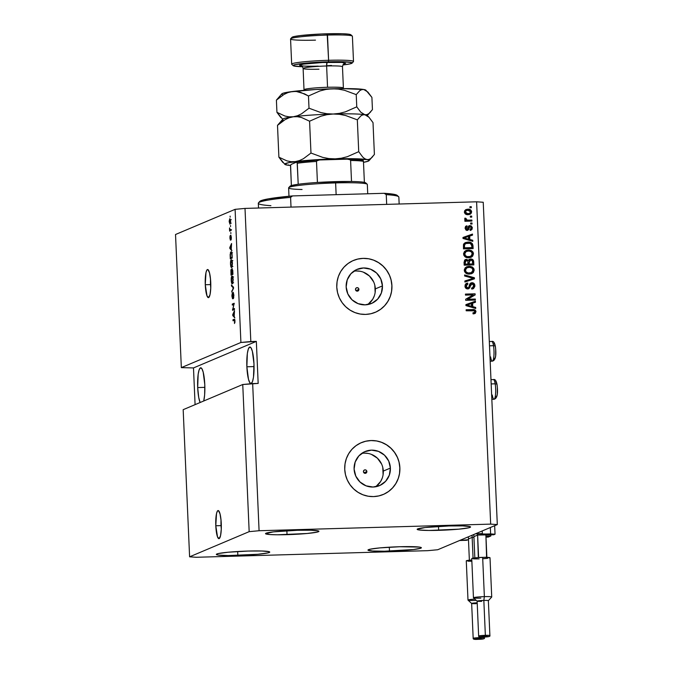 <?xml version="1.0" encoding="UTF-8"?>
<svg xmlns="http://www.w3.org/2000/svg" width="673" height="673" viewBox="0 0 673 673"><rect width="100%" height="100%" fill="white"/><g stroke="black" fill="none" stroke-linecap="round" stroke-linejoin="round"><path stroke-width="1.01" d="M466.482 540.31L459.592 540.503L475.441 533.815L495.042 534.219L493.755 534.766L478.175 535.043L493.755 534.766L495.042 534.219L494.663 525.689L495.042 534.219L490.617 533.916L490.339 527.523L490.617 533.916L481.069 534.152L482.331 533.613L482.221 530.947L482.331 533.613L475.441 533.815L459.592 540.503L468.4 539.721L466.482 540.31M472.051 537.416L468.551 538.896L472.051 537.416M473.935 537.323L472.707 537.357L473.935 537.323M488.287 537.071L485.99 537.138L488.287 537.071L490.861 535.986L490.81 534.85L490.861 535.986L488.287 537.071M485.948 536.129L490.861 535.986L485.948 536.129M477.51 535.111L474.019 536.583L477.51 535.111M358.919 289.365A1.758 1.716 -112.9 0 1 357.876 291.03A1.758 1.716 -112.9 0 1 355.47 289.466L355.924 288.212L357.119 287.665L358.356 288.137L358.919 289.365L358.465 290.618L357.27 291.165L356.025 290.686L355.47 289.466A1.758 1.716 -112.9 0 1 356.513 287.792A1.758 1.716 -112.9 0 1 358.919 289.365L355.958 290.618L358.919 289.365M366.869 471.546A1.758 1.716 -112.9 0 1 365.834 473.212A1.758 1.716 -112.9 0 1 363.428 471.638L363.874 470.385L365.069 469.838L366.314 470.318L366.869 471.546L366.423 472.791L365.22 473.346L363.984 472.867L363.428 471.638A1.758 1.716 -112.9 0 1 364.463 469.973A1.758 1.716 -112.9 0 1 366.869 471.546L363.908 472.791L366.869 471.546M375.736 486.756A18.508 18.095 67.1 0 0 383.29 471.075L390.39 468.072A18.508 18.095 -112.9 0 1 379.454 485.645A18.508 18.095 -112.9 0 1 354.107 469.106L355.184 462.015L358.852 455.915L364.564 451.751L371.446 450.144L378.453 451.356L384.51 455.184L388.708 461.055L390.39 468.072L389.322 475.172L385.646 481.262L379.942 485.426L373.061 487.033L366.053 485.83L359.996 481.994L355.798 476.122L354.107 469.106A18.508 18.095 -112.9 0 1 365.052 451.541A18.508 18.095 -112.9 0 1 390.39 468.072L383.29 471.075A18.508 18.095 67.1 0 0 361.662 453.425M367.786 304.575A18.508 18.095 67.1 0 0 375.332 288.894L382.441 285.899A18.508 18.095 -112.9 0 1 371.504 303.464A18.508 18.095 -112.9 0 1 346.158 286.934L347.234 279.833L350.902 273.734L356.614 269.57L363.496 267.972L370.495 269.175L376.56 273.002L380.75 278.874L382.441 285.899L381.364 292.991L377.696 299.09L371.984 303.254L365.103 304.852L358.103 303.649L352.038 299.822L347.848 293.95L346.158 286.934A18.508 18.095 -112.9 0 1 357.094 269.36A18.508 18.095 -112.9 0 1 382.441 285.899L375.332 288.894A18.508 18.095 67.1 0 0 353.712 271.253M375.307 312.306L375.248 312.331A28.131 27.5 67.1 0 0 375.248 312.331A28.131 27.5 67.1 0 0 391.871 285.63L391.922 285.604A28.131 27.5 -112.9 0 1 375.298 312.306A28.131 27.5 -112.9 0 1 336.786 287.178L337.072 281.693L338.41 276.393L340.748 271.471L343.996 267.131L348.017 263.522L352.669 260.796L357.775 259.055L363.126 258.365L368.535 258.743L373.776 260.199L378.655 262.647L382.979 266.012L386.596 270.167L389.356 274.937L391.156 280.153L391.922 285.604L391.636 291.089L390.29 296.389L387.959 301.311L384.712 305.651L380.691 309.26L376.03 311.986L370.932 313.727L365.574 314.417L360.173 314.03L354.932 312.583L350.053 310.127L345.72 306.762L342.111 302.614L339.352 297.845L337.552 292.629L336.786 287.178A28.131 27.5 -112.9 0 1 353.409 260.476A28.131 27.5 -112.9 0 1 391.922 285.604L391.871 285.63A28.131 27.5 67.1 0 0 353.35 260.493A28.131 27.5 67.1 0 0 353.35 260.501L353.409 260.476M383.189 494.512A28.131 27.5 67.1 0 0 383.198 494.504A28.131 27.5 67.1 0 0 399.821 467.802L399.88 467.777A28.131 27.5 -112.9 0 1 383.257 494.487A28.131 27.5 -112.9 0 1 344.736 469.35L345.03 463.874L346.368 458.565L348.707 453.652L351.945 449.303L355.975 445.703L360.627 442.977L365.725 441.236L371.084 440.537L376.485 440.924L381.726 442.371L386.605 444.828L390.937 448.193L394.555 452.34L397.314 457.118L399.106 462.326L399.88 467.777L399.585 473.262L398.248 478.57L395.909 483.483L392.67 487.832L388.641 491.433L383.989 494.159L378.882 495.9L373.532 496.598L368.131 496.211L362.89 494.764L358.011 492.308L353.678 488.943L350.061 484.796L347.302 480.017L345.501 474.81L344.736 469.35A28.131 27.5 -112.9 0 1 361.359 442.649A28.131 27.5 -112.9 0 1 399.88 467.777L399.821 467.802A28.131 27.5 67.1 0 0 361.308 442.674A28.131 27.5 67.1 0 0 361.3 442.674L361.334 442.657M221.038 525.621A14.066 2.776 -91.6 0 0 221.282 529.138L221.038 525.621L215.797 525.773L221.038 525.621A14.066 2.776 -91.6 0 1 221.022 519.943L221.038 525.621M221.266 523.459A14.066 2.776 88.4 0 1 218.927 538.678A14.066 2.776 88.4 0 1 215.797 525.773L216.504 513.608L217.396 511.101L218.464 510.647L220.029 513.894L221.089 520.751L221.291 528.911L220.559 535.624L219.137 538.627L217.522 536.911L215.797 525.773A14.066 2.776 88.4 0 1 218.128 510.555A14.066 2.776 88.4 0 1 221.266 523.459M210.514 284.586A14.066 2.776 -91.6 0 0 210.758 288.103L210.514 284.586L205.273 284.738L210.514 284.586A14.066 2.776 -91.6 0 1 210.498 278.908L210.514 284.586M210.742 282.424A14.066 2.776 88.4 0 1 208.403 297.643A14.066 2.776 88.4 0 1 205.273 284.738L205.98 272.573L206.872 270.066L207.94 269.612L209.505 272.859L210.565 279.716L210.767 287.876L210.035 294.589L208.622 297.592L206.998 295.876L205.273 284.738A14.066 2.776 88.4 0 1 207.604 269.52A14.066 2.776 88.4 0 1 210.742 282.424M197.685 387.564L204.87 387.362L197.685 387.564L198.165 374.247L199.141 369.814L200.436 367.845L201.858 368.661L203.187 372.127L204.785 384.569A18.289 3.601 88.4 0 1 203.726 400.99L204.634 394.942L204.785 384.569A18.289 3.601 88.4 0 0 200.714 367.786A18.289 3.601 88.4 0 0 197.685 387.564A18.289 3.601 88.4 0 0 200.117 402.521L198.72 397.432L197.685 387.564M246.873 366.793L254.058 366.583L246.873 366.793L247.344 353.468L248.329 349.035L249.624 347.075L251.046 347.882L252.375 351.348L253.973 363.79A18.289 3.601 88.4 0 1 250.945 383.568A18.289 3.601 88.4 0 1 246.873 366.793A18.289 3.601 88.4 0 1 249.902 347.016A18.289 3.601 88.4 0 1 253.973 363.79L253.494 377.116L252.518 381.549L251.214 383.509L249.801 382.693L248.472 379.236L246.873 366.793M237.847 555.444A26.727 2.002 -2.5 0 1 216.336 554.417A26.727 2.002 -2.5 0 1 248.236 551.052L228.189 552.222L218.363 553.551L216.336 554.409L218.38 555.09L228.223 555.562L257.885 554.274L267.719 552.945L269.234 552.499L269.738 552.087L269.225 551.717L261.906 551.01L248.236 551.052A26.727 2.002 -2.5 0 1 269.738 552.079A26.727 2.002 -2.5 0 1 237.847 555.444L237.678 551.515L237.847 555.444M287.035 534.665A26.727 2.002 -2.5 0 1 265.524 533.639A26.727 2.002 -2.5 0 1 297.416 530.282L273.331 531.872L265.524 533.63L270.033 534.555L277.411 534.783L307.073 533.496L316.899 532.166L318.422 531.729L318.926 531.308L318.413 530.947L311.094 530.231L297.416 530.282A26.727 2.002 -2.5 0 1 318.926 531.308A26.727 2.002 -2.5 0 1 287.035 534.665L286.866 530.745L287.035 534.665M438.67 530.341A26.727 2.002 -2.5 0 1 417.159 529.315A26.727 2.002 -2.5 0 1 449.059 525.958L424.974 527.548L417.159 529.306L419.203 529.988L429.046 530.459L458.708 529.171L468.543 527.842L470.057 527.396L470.562 526.984L470.048 526.614L462.73 525.907L449.059 525.958A26.727 2.002 -2.5 0 1 470.562 526.984A26.727 2.002 -2.5 0 1 438.67 530.341L438.502 526.412L438.67 530.341M389.482 551.12A26.727 2.002 -2.5 0 1 367.971 550.085A26.727 2.002 -2.5 0 1 399.871 546.728L379.824 547.898L369.999 549.227L367.971 550.085L372.489 551.002L384.476 551.221L413.567 549.521L420.869 548.175L421.374 547.763L420.861 547.393L419.338 547.082L399.871 546.728A26.727 2.002 -2.5 0 1 421.374 547.755A26.727 2.002 -2.5 0 1 389.482 551.12L389.314 547.191L389.482 551.12M242.751 384.51L183.174 409.672L189.601 556.815L249.17 531.653L242.751 384.51L249.17 531.653L259.08 530.728L252.661 383.585L242.751 384.51L183.174 409.672L189.601 556.815L249.17 531.653L259.08 530.728L490.667 524.124L476.602 201.807L245.006 208.411L250.819 341.539L256.337 341.388L258.171 383.425L252.661 383.585L259.08 530.728L490.667 524.124L497.305 524.578L437.736 549.74L427.818 550.665L196.23 557.278L189.601 556.815L196.23 557.278L427.818 550.665L437.736 549.74L497.305 524.578L483.231 202.262L497.305 524.578L490.667 524.124L476.602 201.807L483.231 202.262L476.602 201.807L245.006 208.411L235.096 209.345L175.527 234.498L181.34 367.635L240.909 342.473L235.096 209.345L240.909 342.473L250.819 341.539L245.006 208.411L235.096 209.345L175.527 234.498L181.34 367.635L240.909 342.473L256.337 341.388L193.488 367.929L181.34 367.635L193.488 367.929L195.086 404.641L193.488 367.929L256.337 341.388L258.171 383.425L242.751 384.51M232.9 309.143L234.423 308.495L234.465 309.513L232.547 310.32L233.851 304.457L232.32 305.096L232.278 304.078L234.187 303.271L232.9 309.143L234.187 303.271L232.278 304.078L232.32 305.096L233.851 304.457L232.547 310.32L234.465 309.513L234.423 308.495L232.9 309.143L234.271 309.1L232.9 309.143M233.169 292.284L233.876 295.472L233.354 298.694L233.363 293.386L232.656 298.686L231.891 295.556L232.345 292.89L232.614 297.643L233.169 292.284L232.892 297.744L232.126 296.019L232.345 292.89L231.907 296.145L232.555 298.77L233.253 293.293L233.354 298.694L233.859 295.144L233.228 292.275M231.445 284.931L233.489 287.211L233.539 288.263L231.748 292.006L233.295 287.884L231.487 285.991L231.445 284.931L231.487 285.991L233.295 287.884L231.748 292.006L233.539 288.263L233.489 287.211L231.445 284.931M233.178 279.505L232.723 283.417L232.034 283.762L231.596 282.98L231.613 276.527L232.58 276.334L233.178 279.505L232.757 276.738L232.034 276.031C231.47 276.191 231.201 277.621 231.218 280.321C231.436 282.997 231.832 284.149 232.395 283.796L233.178 279.505M232.463 263.193L232.017 267.105L231.319 267.459L230.881 266.676L230.906 260.215L231.874 260.03L232.463 263.193L232.05 260.434L231.319 259.719C230.755 259.887 230.486 261.317 230.503 264.018C230.721 266.685 231.117 267.846 231.68 267.484L232.463 263.193M231.243 249.111L231.899 250.785L229.846 248.463L229.804 247.462L231.579 243.525L231.243 249.111L231.579 243.525L229.804 247.462L229.846 248.463L231.899 250.785L231.243 249.111M230.107 216.117L230.149 217.143L230.107 216.117M229.779 218.725L230.646 221.476L229.964 224.218L229.173 221.123L229.779 218.725L229.19 221.762L230.031 224.202L230.629 221.156L229.905 218.7M230.519 225.548L230.561 226.565L230.519 225.548M230.25 229.813L230.974 229.51L231.016 230.528L229.628 231.117L229.535 227.911L230.25 229.813L229.501 228.904L229.628 231.117L231.016 230.528L230.974 229.51L229.956 229.754M230.822 232.555L230.873 233.573L230.822 232.555M230.789 235.163L231.319 238.957L230.999 240.009L230.831 236.198L230.351 240.143L229.93 236.383L230.359 239.092L230.789 235.163L230.662 239.117L230.2 235.542L229.897 238.04L230.393 240.135L230.881 236.173L230.999 240.009L231.344 237.384L230.839 235.155M230.957 251.828L231.891 253.098L232.219 258.045L230.301 258.853L230.452 252.51L230.957 251.828L230.149 254.512L230.301 258.853L232.219 258.045L232.092 255.151C231.899 252.526 231.52 251.416 230.957 251.828L231.117 251.795M232.109 268.603L232.925 274.357L231.016 275.164L230.915 270.151L231.31 269.217L231.697 270.151L232.109 268.603L231.697 270.151L231.243 269.225L231.016 275.164L232.925 274.357L232.177 268.586M234.179 316.251L234.827 317.925L232.782 315.595L232.74 314.602L234.515 310.665L234.179 316.251L234.515 310.665L232.74 314.602L232.782 315.595L234.827 317.925L234.179 316.251M234.995 321.147L234.49 323.511L234.65 320.365L233.009 320.769L232.959 319.751L234.709 319.389L234.995 321.147L234.263 319.204L232.959 319.751L233.009 320.769L234.583 320.239L234.49 323.511L234.995 321.147M467.642 299.258L475.323 299.039L475.365 300.057L465.716 300.335L465.674 299.249L473.178 294.892L465.489 295.111L465.447 294.093L475.096 293.815L475.146 294.909L467.642 299.258L475.146 294.909L475.096 293.815L465.447 294.093L465.489 295.111L473.178 294.892L465.674 299.249L465.716 300.335L475.365 300.057L475.323 299.039L475.088 300.065L475.323 299.039L467.642 299.258M470.822 282.946L473.069 282.879L474.406 283.989L474.852 286.345L473.582 288.515L471.748 289.062L471.58 288.052L473.026 287.489L473.716 286.092L473.481 284.57L472.353 283.728L470.923 284.233L469.804 287.665L468.728 288.709L466.675 288.759L465.178 287.236L465.102 284.982L465.994 283.644L467.727 283.055L467.895 284.073L466.532 284.654L466.111 286.261L466.759 287.615L467.979 287.884L468.913 287.203L470.032 283.619L471.924 282.685L469.687 284.258L468.686 287.556L467.718 287.909L466.103 286.084L467.895 284.073L467.727 283.055L466.582 283.308L464.976 286.151C465.119 287.901 466.036 288.826 467.743 288.927L468.669 288.734L471.992 283.703L473.733 285.638L472.505 287.825L471.58 288.052L471.748 289.062L473.094 288.776L474.869 285.689L472.951 288.835M464.614 274.946L474.398 277.756L474.44 278.807L464.917 282.021L464.875 280.969L473.296 278.37L464.656 276.006L464.614 274.946L464.656 276.006L473.296 278.37L464.875 280.969L464.917 282.021L474.44 278.807L474.398 277.756L474.162 278.9L474.398 277.756L464.614 274.946M471.394 273.76L473.127 272.531L473.91 270.167L472.799 272.994L474.187 270.058L472.581 267.206L469.073 266.306L466.599 266.828L468.803 266.424L472.311 267.324L474.187 270.058L473.405 272.414L471.251 273.802L468.635 274.062L466.078 273.322L464.58 271.656L464.294 269.89L465.211 267.787L466.986 266.668L469.99 266.331L472.194 266.962L473.733 268.434L474.187 270.058L472.581 267.206L469.073 266.306L466.726 266.769L464.286 270.327C464.917 273.028 466.667 274.281 469.527 274.079L472.799 272.994L471.563 273.684M470.679 257.456L472.421 256.22L473.195 253.864L472.084 256.682L473.472 253.746L471.874 250.903L468.358 250.003L465.884 250.516L468.088 250.12L471.596 251.021L473.472 253.746L472.69 256.11L470.545 257.49L467.928 257.759L465.363 257.01L463.874 255.345L463.579 253.578L464.496 251.483L466.28 250.356L469.274 250.028L471.479 250.659L473.026 252.123L473.472 253.746L471.874 250.903L468.358 250.003L466.01 250.465L463.571 254.024C464.202 256.724 465.952 257.969 468.82 257.767L472.084 256.682L470.856 257.38M470.326 216.142L471.706 216.109L471.748 217.127L470.368 217.16L470.326 216.142L470.368 217.16L471.748 217.127L471.706 216.109L471.47 217.135L471.706 216.109L470.326 216.142M465.884 209.606L468.139 209.202L470.334 209.69L471.537 211.187L471.378 213.08L468.761 214.628L465.144 213.778L464.404 212.365L464.622 210.809L465.708 209.698L467.819 209.202L466.019 209.547L464.37 212.045C464.824 213.972 466.078 214.847 468.13 214.679L469.998 214.325L471.638 211.835L469.855 214.376M474.802 313.593L476.004 311.7L474.591 310.001L466.137 309.866L472.404 309.689C474.221 309.445 475.331 310.152 475.727 311.818L475.39 313.248L473.085 313.904L472.917 312.886L474.785 312.163L474.398 310.833L466.179 310.783L466.128 309.765L473.792 309.614L475.34 310.194L476.004 311.7C475.601 310.034 474.499 309.328 472.682 309.58L466.128 309.765L466.179 310.783L474.095 310.69L474.869 311.683L474.263 312.634L472.917 312.886L473.085 313.904L474.675 313.643M469.838 239.495L472.757 240.269L472.808 241.329L463.016 238.469L462.974 237.476L472.488 234.069L472.53 235.129L469.687 236.072L469.838 239.495L469.687 236.072L472.53 235.129L472.488 234.069L462.974 237.476L463.016 238.469L472.808 241.329L472.757 240.269L472.522 241.245L472.757 240.269L469.838 239.495M468.988 225.825L471.108 225.817L472.295 227.474L471.958 229.476L470.191 230.435L470.023 229.417L471.336 228.181L470.663 226.692L469.569 226.86L468.652 229.535L467.617 230.334L465.968 230.057L465.077 228.189L465.514 226.557L466.978 225.808L467.155 226.826L466.322 227.23L466.095 228.34L466.582 229.274L467.323 229.283L468.475 226.263L469.973 225.598L469.123 225.766L466.995 229.375L466.078 228.122L467.155 226.826L466.978 225.808L465.943 226.136M470.62 223.024L472 222.982L472.051 224.008L470.671 224.042L470.62 223.024L470.671 224.042L472.051 224.008L472 222.982L471.773 224.008L472 222.982L470.62 223.024M468.24 220.155L471.874 220.054L471.916 221.072L464.9 221.274L464.858 220.256L465.977 220.222L464.824 219.491L464.875 218.304L466.036 218.439L466.431 219.878L468.24 220.155L466.793 220.021L466.036 218.439L465.009 218.086L464.681 219.053L465.977 220.222L464.858 220.256L464.9 221.274L471.916 221.072L471.874 220.054L471.638 221.081L471.874 220.054L468.24 220.155M469.914 206.72L471.293 206.678L471.336 207.696L469.956 207.738L469.914 206.72L469.956 207.738L471.336 207.696L471.293 206.678L471.058 207.705L471.293 206.678L469.914 206.72M467.954 242.103L470.536 242.431L472.396 243.668L473.119 248.589L463.47 248.867L463.739 243.912L465.295 242.633L467.954 242.103L465.388 242.6L463.461 244.535L463.47 248.867L473.119 248.589L472.993 245.695C472.48 243.046 470.806 241.851 467.954 242.103L467.954 242.103M470.738 258.996L473.287 260.165L473.834 264.901L464.185 265.17L464.563 260.19L466.658 259.383L468.433 260.409L469.35 259.332L470.738 258.996L468.433 260.409L466.355 259.374L465.438 259.568L464.05 262.134L464.185 265.17L473.834 264.901L473.699 261.881C473.599 259.98 472.614 259.021 470.738 258.996L470.738 258.996M472.766 306.636L475.685 307.41L475.735 308.47L465.952 305.609L465.909 304.617L475.416 301.21L475.466 302.27L472.623 303.203L472.766 306.636L472.623 303.203L475.466 302.27L475.416 301.21L465.909 304.617L465.952 305.609L475.735 308.47L475.685 307.41L475.449 308.385L475.685 307.41L472.766 306.636M474.869 313.542L475.727 311.818L475.39 313.248M475.643 311.254L475.424 310.741M474.591 310.001L473.985 309.807M462.974 237.493L472.488 234.069L472.261 235.222L472.21 234.187L462.974 237.493M469.418 236.181L469.561 239.613L472.488 240.387L469.561 239.613L469.418 236.181M465.573 238.469L468.425 239.31L465.573 238.469M468.694 239.193L463.731 238.065L468.576 236.433L468.425 239.31L468.576 236.433L464 237.948L468.694 239.193M466.086 226.078L466.978 225.808L465.077 228.189L467.18 230.393L469.291 226.978L468.946 227.945L470.191 226.608L471.336 227.895L470.023 229.417L470.191 230.435L471.024 230.2L472.345 227.937L470.881 230.25M470.032 229.476L470.545 229.274L470.023 229.417M469.569 226.86L470.191 226.608M468.114 230.006L468.946 227.945L466.902 230.511M466.978 225.808L466.869 226.885L466.709 225.926L465.893 226.153M466.456 227.053L467.155 226.826M466.877 226.936L465.809 228.24L466.717 229.493L467.289 229.156L466.305 229.392L465.825 228.458M467.558 229.039L466.995 229.375M472.345 227.937L469.704 225.707L472.345 227.937M470.797 230.292L471.899 229.19L471.899 227.129L470.62 225.842L468.871 225.867M471.697 226.708L471.033 226.044M465.809 228.24L466.431 227.062M468.711 228.82L468.946 227.945M469.291 226.978L469.746 226.742M470.747 229.072L470.023 229.476M470.629 223.133L471.731 223.1L470.629 223.133M464.858 220.365L465.977 220.222L464.858 220.365M464.9 218.254L466.036 218.439L465.666 219.247L466.524 220.13L471.605 220.172L466.339 220.079L465.758 218.548L464.9 218.254M469.914 206.821L471.016 206.796L469.914 206.821M471.638 211.835C471.176 209.883 469.897 209.009 467.819 209.202L467.542 209.32C469.628 209.126 470.907 210.001 471.369 211.953L471.638 211.835M469.998 214.325L471.319 212.592L470.578 210.195L468.189 209.32L465.708 209.673M470.276 214.14L470.747 213.72M466.482 210.481L465.38 211.818L466.002 213.156L467.861 213.661L469.779 213.282L470.595 212.281L470.452 211.204L468.366 210.22L466.238 210.599L465.102 212.155L466.482 210.481L467.928 210.22L470.637 211.835L469.544 213.391L467.802 213.77L465.38 212.037L467.802 213.77L465.724 213.274L465.144 211.709L466.364 210.54M469.502 213.391L468.021 213.762M467.802 213.77L469.544 213.391M470.326 216.252L471.428 216.218L470.326 216.252M465.253 242.659L467.685 242.221C470.528 241.969 472.21 243.163 472.724 245.813L472.135 243.803L470.259 242.549L467.685 242.221L465.026 242.751M465.918 243.491L464.336 244.812L464.277 247.933L464.614 244.703L465.918 243.491L467.987 243.13L470.36 243.449L471.874 245.855L471.95 247.605L464.277 247.933L471.672 247.723L464.277 247.933L464.286 244.98L465.556 243.651M465.943 251.626L464.429 254.1L466.212 251.509L468.374 251.021C470.528 250.852 471.849 251.769 472.345 253.788L470.595 256.396L468.787 256.75C466.566 256.968 465.203 256.051 464.698 253.982L464.429 254.1C464.934 256.161 466.296 257.086 468.517 256.867L466.381 256.606L464.824 255.429L464.505 253.334L465.607 251.811M470.402 256.48L468.837 256.85M468.517 256.867L470.595 256.396M465.304 259.627L466.355 259.374L468.156 260.527L466.683 259.534L465.102 259.711M469.46 259.282L470.461 259.105C472.345 259.139 473.329 260.098 473.43 261.99L472.16 259.484L469.081 259.45M472.639 259.828L472.16 259.484M469.005 264.127L469.451 260.476L470.789 260.014L472.404 260.905L472.656 263.909L469.005 264.127L472.387 264.026L469.005 264.127L469.199 262.125L469.005 264.127M466.288 260.501L464.917 262.571L464.993 264.237L465.194 262.453L466.566 260.384L467.937 261.242L467.878 264.153L464.993 264.237L467.878 264.153L464.993 264.237L464.959 261.477L465.59 260.653M465.657 260.628L466.566 260.384L465.346 261.015L465.27 264.119L468.147 264.043L467.937 261.242L466.566 260.384M470.52 260.123L469.199 262.125L470.789 260.014L469.291 260.981L469.274 264.009L472.656 263.909L472.353 260.796L470.789 260.014M466.65 267.93L465.136 270.403L466.927 267.82L469.089 267.332C471.243 267.156 472.564 268.081 473.052 270.092L471.302 272.708L469.502 273.061C467.281 273.28 465.918 272.355 465.413 270.294L465.136 270.403C465.649 272.472 467.012 273.398 469.224 273.171L467.087 272.918L465.539 271.732L465.22 269.637L466.322 268.123M466.927 267.82L465.489 269.52L466.019 271.9L468.13 272.986L471.394 272.666L473.001 270.748L472.227 268.283L469.762 267.341L467.171 267.719M471.117 272.784L469.552 273.154M469.224 273.171L471.302 272.708M464.875 281.003L473.296 278.37L464.875 281.003M464.622 275.139L474.12 277.873L464.622 275.139M471.596 288.12L472.505 287.825M471.176 283.93L471.992 283.703M471.723 283.821L468.534 288.784M466.448 283.367L467.727 283.055L467.609 284.115L467.449 283.173L466.877 283.249M466.835 284.376L467.895 284.073M467.617 284.191L465.825 286.202L467.449 288.019L468.416 287.674L466.784 287.901L465.859 286.547L466.061 285.032L466.885 284.359M468.686 287.556L467.718 287.909M474.869 285.689C474.734 283.813 473.75 282.811 471.924 282.685L471.647 282.795C473.472 282.929 474.457 283.93 474.591 285.806L474.869 285.689M472.732 288.927L474.448 287.102L474.381 284.645L472.791 282.988L470.932 282.904M473.312 283.266L472.227 282.837M468.206 287.834L467.71 287.994M468.458 288.826L471.31 283.88M472.581 287.75L471.529 288.128M465.447 294.202L475.096 293.815L475.146 294.909L467.365 299.376L475.054 299.157L467.365 299.376L474.869 295.026L474.818 293.933L465.447 294.202M465.909 304.633L475.416 301.21L475.188 302.354L475.146 301.319L465.909 304.633M472.345 303.321L472.496 306.745L475.416 307.519L472.496 306.745L472.345 303.321M468.509 305.601L471.352 306.451L468.509 305.601M471.63 306.333L466.658 305.197L471.504 303.573L471.352 306.451L471.504 303.573L466.927 305.088L471.63 306.333M464.479 246.091L464.555 247.815L471.95 247.605L471.537 244.366L469.779 243.281L465.825 243.533L464.715 244.476L464.479 246.091M466.212 251.509L464.782 253.216L465.304 255.589L467.415 256.674L470.679 256.363L472.295 254.444L471.512 251.971L469.047 251.029L466.473 251.399M229.981 223.175L229.392 221.703L229.838 219.743L230.629 221.207L229.981 223.175L230.536 223.167L229.981 223.175L230.435 221.324L229.922 219.718L231.302 219.676M230.982 230.545L230.957 230.057L229.577 230.099L230.99 230.04L230.982 230.545M230.99 229.973L229.804 230.006L230.99 229.973M229.535 227.911L229.754 228.896L229.535 227.911M230.629 248.438L229.846 248.463L230.629 248.438M230.25 247.454L229.804 247.462L230.25 247.454M231.007 248.867L230.023 247.874L231.117 246.108L231.234 248.859L230.889 246.116L230.023 247.874L231.007 248.867M231.655 258.281L231.63 257.709L231.655 258.281M230.999 252.846L230.418 254.175L230.486 257.742L231.949 257.12L230.486 257.742L231.857 257.7L230.486 257.742L230.385 254.613L230.999 252.846L231.874 253.031L232.177 257.111L231.63 253.359L230.999 252.846L231.487 253.04M232.227 266.508L231.638 266.466C231.201 266.811 230.898 265.961 230.73 263.917L231.47 260.72L232.471 263.294L231.638 266.466L232.244 266.449M232.21 260.367L232.076 260.855M232.37 274.592L232.345 274.012L232.37 274.592M231.319 270.235L231.192 274.046L232.572 274.012L231.192 274.046L231.319 270.235L231.882 271L231.764 273.81L232.9 273.776L231.764 273.81L231.621 271.009M231.924 270.218L231.394 270.226M232.151 269.621L231.992 273.709L232.9 273.684L231.992 273.709L232.151 269.621L232.74 270.42L232.892 273.423L232.235 269.621M232.917 276.679L232.782 277.158M232.353 282.769L232.353 282.769C231.916 283.114 231.613 282.265 231.436 280.22L232.185 277.024L233.186 279.598L232.353 282.769L232.951 282.753L232.353 282.769L232.959 279.606L232.202 277.024L233.565 276.982M232.261 290.946L231.705 290.955L232.261 290.946M233.472 288.397L233.009 288.406L233.472 288.397M233.506 287.573L232.967 287.581L233.506 287.573M232.37 285.966L231.487 285.991L232.37 285.966M233.775 297.668L233.287 297.685L233.775 297.668M233.91 309.748L233.884 309.201L232.505 309.235L233.91 309.109L233.91 309.748M233.674 304.524L233.657 304.045L232.278 304.078L234.212 303.809L233.674 304.524M233.565 315.578L232.782 315.595L233.565 315.578M233.186 314.594L232.74 314.602L233.186 314.594M233.935 316.007L232.959 315.014L233.817 313.248L234.162 315.999L233.817 313.248L232.959 315.014L233.935 316.007M234.97 322.493L234.423 322.51L234.97 322.493M234.364 320.197L234.339 319.709L232.959 319.751L234.768 319.532L234.364 320.197M229.838 219.743L229.636 222.999L231.268 223.158M231.352 260.745L230.755 262.42L230.957 265.734L231.361 266.466L232.883 266.458M231.638 266.466L232.252 263.463L231.487 260.72L232.85 260.678M232.067 277.049L231.462 278.731L231.672 282.037L232.076 282.769L233.59 282.761M399.535 473.287L399.821 467.802L399.055 462.351M397.255 457.135L394.496 452.365L390.878 448.218L386.554 444.853L381.675 442.397M376.434 440.95L371.025 440.563L365.675 441.252M383.93 494.184L388.59 491.458L392.611 487.849L395.859 483.508L398.189 478.587M391.577 291.106L391.871 285.63L391.097 280.17M389.305 274.963L386.546 270.184L382.929 266.037L378.596 262.672L373.717 260.215M368.476 258.769L363.075 258.382L357.716 259.08M375.98 312.003L380.632 309.277L384.662 305.677L387.9 301.327L390.239 296.414M375.147 292.503L374.827 285.31M373.65 281.878L369.452 276.006L363.395 272.178M359.946 271.227L356.387 270.975M367.946 304.457L372.724 299.233L374.264 295.994M383.097 474.684L382.786 467.483M381.599 464.059L377.41 458.187L371.345 454.351M367.895 453.4L364.345 453.148M375.896 486.638L380.682 481.405L382.214 478.166M497.221 386.336L497.036 385.032A2.255 1.245 170.7 0 0 497.053 384.712A2.255 1.245 170.7 0 0 495.168 383.812A9.843 1.943 88.4 0 1 494.218 399.19A9.843 1.943 88.4 0 1 492.283 395.026M493.444 379.58C495.092 379.008 496.304 380.725 497.053 384.729C498.213 393.688 497.196 398.525 493.999 399.266A9.843 1.943 -91.6 0 0 495.572 393.966A9.843 1.943 -91.6 0 0 495.168 383.812L491.164 383.93L495.168 383.812A9.843 1.943 -91.6 0 0 493.444 379.58L490.979 379.648M495.572 396.422L496.447 396.776M496.716 396.321L497.145 394.639M497.297 393.469L497.347 387.749M496.565 382.971L495.993 381.885L495.404 381.936M493.225 379.648A9.843 1.943 88.4 0 1 495.168 383.812A2.255 1.245 -9.3 0 1 497.053 384.712A2.255 1.245 -9.3 0 1 497.036 385.032M495.555 348.219L495.378 346.915A2.255 1.245 170.7 0 0 495.387 346.595A2.255 1.245 170.7 0 0 493.502 345.695A9.843 1.943 88.4 0 1 492.56 361.073A9.843 1.943 88.4 0 1 490.617 356.909M491.559 341.531A9.843 1.943 88.4 0 1 493.502 345.695A2.255 1.245 -9.3 0 1 495.387 346.595C496.548 355.563 495.53 360.408 492.342 361.149A9.843 1.943 -91.6 0 0 493.906 355.849A9.843 1.943 -91.6 0 0 493.502 345.695L489.498 345.813L493.502 345.695A9.843 1.943 -91.6 0 0 491.778 341.463L489.313 341.531M493.906 358.305L494.781 358.659M495.05 358.204L495.488 356.522M495.631 355.352L495.681 349.632M494.899 344.854L494.327 343.768L493.746 343.819M491.778 341.463C493.435 340.891 494.638 342.607 495.387 346.612A2.255 1.245 -9.3 0 1 495.378 346.915M399.156 204.02L398.853 197.096A70.337 5.275 177.5 0 0 386.252 194.648L386.681 204.373L386.252 194.648A70.337 5.275 -2.5 0 1 398.635 196.709L397.171 195.38A68.924 5.165 177.5 0 0 384.182 193.302L393.89 194.295L396.935 195.204M270.916 205.686A70.337 5.275 -2.5 0 1 258.499 202.825A70.337 5.275 -2.5 0 1 290.593 197.374L291.014 207.099L290.593 197.374A70.337 5.275 177.5 0 0 258.314 203.229L258.525 208.024M259.669 201.807L260.973 200.689L268.266 198.88L292.536 195.919L384.182 193.302L386.252 194.648L384.182 193.302L292.536 195.919A68.924 5.165 177.5 0 0 259.837 201.37L258.499 202.825M290.593 197.374L292.536 195.919L290.593 197.374M367.727 193.774L367.323 184.436A39.387 2.953 177.5 0 0 335.625 182.921L335.289 181.634A37.982 2.852 177.5 0 0 317.42 182.467L351.516 181.491A37.982 2.852 -2.5 0 1 364.379 182.383A37.982 2.852 177.5 0 0 351.516 181.491A37.982 2.852 177.5 0 0 335.289 181.634L335.625 182.921A39.387 2.953 -2.5 0 1 367.197 184.217L365.742 182.888A37.982 2.852 177.5 0 0 364.379 182.383L365.742 183.325M302.068 189.5A39.387 2.953 -2.5 0 1 288.725 187.641A39.387 2.953 -2.5 0 1 335.625 182.921L336.138 194.674L335.625 182.921A39.387 2.953 177.5 0 0 288.624 187.868L288.986 196.247M290.458 186.833L290.08 186.177L291.83 185.437L298.206 184.267A37.982 2.852 177.5 0 0 290.063 186.185L288.725 187.641M290.526 166.105L291.375 185.563L290.593 165.28L291.115 164.422L296.583 162.117L297.289 163.245A37.982 2.852 -2.5 0 1 316.503 161.444L317.42 182.467A37.982 2.852 177.5 0 0 298.206 184.267A37.982 2.852 -2.5 0 1 317.42 182.467L316.503 161.444L316.983 160.654L319.709 159.955L347.276 159.165L350.053 159.711L350.599 160.477L351.516 181.491L350.599 160.477A37.982 2.852 -2.5 0 1 363.454 161.36L362.94 160.208L352.778 159.265M363.454 161.36L364.379 182.383L363.454 161.36A37.982 2.852 177.5 0 0 350.599 160.477L350.053 159.711L347.748 159.165M291.115 164.422L296.583 162.117L297.155 162.513L298.206 184.267L297.289 163.245A37.982 2.852 177.5 0 1 316.503 161.444M301.109 161.512L319.709 159.955L347.276 159.165M319.162 159.981A36.569 2.742 177.5 0 0 296.911 162.067M296.583 162.117L319.431 159.964M352.088 63.111L353.426 61.664A30.95 2.322 177.5 0 0 328.601 60.292L328.39 61.807A29.536 2.212 -2.5 0 1 352.088 63.111A29.536 2.212 -2.5 0 1 342.91 64.961L349.918 63.893L352.164 62.951L351.592 62.539L343.499 61.756L328.39 61.807L328.601 60.292A30.95 2.322 -2.5 0 1 353.502 61.479L352.4 36.258A30.95 2.322 177.5 0 0 327.499 35.063A30.95 2.322 -2.5 0 1 352.307 36.09L350.843 34.752A29.536 2.212 177.5 0 0 327.162 33.785L328.601 60.292L327.499 35.063A30.95 2.322 177.5 0 0 290.568 38.958L291.67 64.179A30.95 2.322 -2.5 0 1 328.601 60.292A30.95 2.322 177.5 0 0 291.762 64.356L293.226 65.685A29.536 2.212 -2.5 0 1 328.39 61.807L311.338 62.673L295.38 64.566L293.134 65.517L293.706 65.92L302.53 66.728A29.536 2.212 -2.5 0 1 293.226 65.685M304.07 89.694A19.694 1.481 -2.5 0 1 327.549 87.28A19.694 1.481 -2.5 0 1 343.398 88.037L342.473 66.736A19.694 1.481 177.5 0 0 326.624 65.979A19.694 1.481 177.5 0 0 303.136 68.394A19.694 1.481 177.5 0 0 318.968 69.21M318.22 66.114A3.373 0.665 88.4 0 0 318.169 66.122C311.372 66.391 297.029 66.274 300.04 64.877C303.666 63.464 320.701 62.454 327.128 62.337A3.373 0.665 -91.6 0 0 326.624 65.979L327.549 87.28L326.624 65.979A19.694 1.481 177.5 0 0 303.119 68.453C302.429 66.425 301.807 65.508 301.252 65.71L301.252 65.71M368.888 159.459L366.844 159.577L364.8 158.752L362.739 157.053L358.726 151.677L357.329 119.844L360.913 115.84L362.848 114.847L364.884 114.73L368.989 117.253L373.01 122.629L374.398 154.462L370.815 158.466L368.888 159.459L366.844 159.577A42.197 3.163 -2.5 0 1 368.981 160.729A42.197 3.163 -2.5 0 1 363.496 162.319L368.291 161.15L368.997 160.292L364.8 158.752L362.739 157.053L358.726 151.677L347.327 156.7L341.337 158.214L335.129 158.862L328.87 158.567L322.762 157.398L310.968 153.04L303.422 158.719L299.409 160.595L295.22 161.621L291.047 161.688L286.9 160.872L278.891 157.188L284.898 164.405A42.197 3.163 -2.5 0 1 295.22 161.621A42.197 3.163 -2.5 0 1 335.129 158.862L328.87 158.567L322.762 157.398L310.968 153.04L309.58 121.207L310.968 153.04L303.422 158.719L299.409 160.595L295.22 161.621L291.047 161.688L286.9 160.872L278.891 157.188L277.503 125.355L278.891 157.188L282.887 162.53M368.981 160.729L374.398 154.462L373.01 122.629L368.989 117.253L364.884 114.73A42.197 3.163 177.5 0 0 333.169 114.023L339.428 114.317L345.543 115.487L357.329 119.844L358.726 151.677L347.327 156.7L341.337 158.214L335.129 158.862A42.197 3.163 -2.5 0 1 366.844 159.577L345.552 158.677L313.357 159.922L289.104 162.572L284.864 163.951L287.018 165.078A42.197 3.163 -2.5 0 1 284.898 164.405M283.055 120.341L281.112 121.333L277.503 125.355L285.049 119.676L289.062 117.8L293.26 116.774L297.432 116.707L301.571 117.523L309.58 121.207L320.971 116.185L326.969 114.671L333.169 114.023A42.197 3.163 177.5 0 0 293.26 116.774L297.432 116.707L301.571 117.523L309.58 121.207L320.971 116.185L326.969 114.671L333.169 114.023L339.428 114.317L345.543 115.487L357.329 119.844L360.913 115.84L362.848 114.847L364.884 114.73L360.787 112.206L356.766 106.839L345.367 111.861L339.369 113.375L333.169 114.023A42.197 3.163 -2.5 0 1 364.884 114.73A42.197 3.163 -2.5 0 1 367.13 115.68L367.13 115.68M284.94 164.237L287.018 165.078L289.028 164.978M368.989 117.253L367.004 115.411A42.197 3.163 177.5 0 0 364.884 114.73L360.787 112.206L356.766 106.839L345.367 111.861L339.369 113.375L333.169 114.023L326.91 113.72L320.802 112.551L309.008 108.202L301.462 113.872L297.449 115.748L293.26 116.774A42.197 3.163 177.5 0 0 282.921 119.079L277.503 125.355L285.049 119.676L289.062 117.8L293.26 116.774L289.087 116.841L284.94 116.034L276.94 112.341L282.946 119.558A42.197 3.163 -2.5 0 1 293.26 116.774A42.197 3.163 -2.5 0 1 333.169 114.023L326.91 113.72L320.802 112.551L309.008 108.202L301.462 113.872L297.449 115.748L293.26 116.774L289.087 116.841L284.94 116.034L276.94 112.341L280.927 117.691M372.649 156.75L370.815 158.466M290.559 165.508L287.018 165.078M366.928 114.612L364.884 114.73L366.928 114.612L368.854 113.619L366.928 114.612M282.525 94.674L281.802 94.296L282.517 93.438L288.801 92.024L315.62 89.509L342.498 88.609L363.79 89.509L367.887 92.033L371.908 97.4L372.447 109.615L367.021 115.891M370.688 111.903L368.854 113.619L372.447 109.615L371.908 97.4L365.902 90.19A42.197 3.163 177.5 0 0 363.79 89.509L365.944 90.224M280.01 96.104L276.401 100.126L283.947 94.456L287.96 92.58L292.158 91.553A42.197 3.163 177.5 0 0 281.819 93.858L276.401 100.126L283.947 94.456L287.96 92.58L292.158 91.553L296.33 91.478L304.533 93.858L308.478 95.978L309.008 108.202L308.478 95.978L319.877 90.964L325.875 89.45L332.067 88.794A42.197 3.163 177.5 0 0 292.158 91.553L296.33 91.478L300.469 92.294L308.478 95.978L319.877 90.964L325.875 89.45L332.067 88.794L338.334 89.097L344.441 90.266L356.227 94.624L359.819 90.619L361.746 89.627L363.79 89.509A42.197 3.163 177.5 0 0 332.067 88.794L338.334 89.097L344.441 90.266L356.227 94.624L359.819 90.619L361.746 89.627L363.79 89.509L367.887 92.033M276.401 100.126L276.94 112.341L276.401 100.126M356.766 106.839L356.227 94.624L356.766 106.839M305.332 90.224A19.694 1.481 -2.5 0 1 304.053 89.753A19.694 1.481 -2.5 0 1 327.549 87.28A19.694 1.481 -2.5 0 1 343.381 88.104M291.914 37.486L294.151 36.544L300.545 35.543L321.408 33.986L342.279 33.734L348.681 34.172L350.936 34.92M343.802 64.002L345.695 63.228L341.8 62.438L322.636 62.505L303.481 64.103L299.603 65.231L301.554 65.845M306.366 66.164L313.845 66.215M327.162 65.735L331.486 65.449M342.456 66.804A19.694 1.481 177.5 0 0 326.624 65.979A3.373 0.665 88.4 0 1 327.128 62.337L326.615 65.769M315.477 40.144A30.95 2.322 -2.5 0 1 290.652 38.782A30.95 2.322 -2.5 0 1 327.499 35.063L327.162 33.785A29.536 2.212 177.5 0 0 291.989 37.326L290.652 38.782M484.417 637.869A5.628 0.421 177.5 0 0 479.899 637.634L479.765 638.542L477.897 639.333L483.256 638.879L479.765 638.542L474.061 639.148L477.914 639.325L479.765 638.542L479.899 637.634A5.628 0.421 -2.5 0 1 484.425 637.853L484.425 637.853C485.014 638.803 482.844 639.3 477.897 639.333L477.889 639.333M479.866 636.969L479.899 637.634L479.866 636.969M468.349 536.81L469.367 560.205L468.349 536.81M473.06 558.136L472.067 535.237L473.06 558.136M471.866 561.248L467.996 561.181M475.348 600.451A9.144 0.681 -2.5 0 1 467.996 600.097L466.28 560.861A9.144 0.681 177.5 0 1 471.807 559.986L466.305 560.912M467.996 600.097A9.144 0.681 -2.5 0 1 474.902 599.13A9.144 0.681 177.5 0 0 468.021 600.148L471.672 603.479A5.628 0.421 -2.5 0 1 477.199 602.781A5.628 0.421 177.5 0 0 471.655 603.445L473.178 638.341A5.628 0.421 -2.5 0 1 479.899 637.634A5.628 0.421 177.5 0 0 473.186 638.324M476.19 603.664A5.628 0.421 -2.5 0 1 471.672 603.479M489.885 635.556A5.628 0.421 177.5 0 0 485.359 635.329L485.233 636.237L483.365 637.02L488.724 636.574L485.233 636.237L479.529 636.835L483.374 637.02L485.233 636.237L485.359 635.329A5.628 0.421 -2.5 0 1 489.894 635.539L489.894 635.539C490.482 636.498 488.304 636.995 483.365 637.02L483.349 637.02M480.816 598.137A9.144 0.681 -2.5 0 1 473.455 597.792A9.144 0.681 -2.5 0 1 484.367 596.64L483.837 600.434A5.628 0.421 -2.5 0 1 488.354 600.678L491.702 597.044A9.144 0.681 177.5 0 0 484.367 596.64A9.144 0.681 -2.5 0 1 491.727 596.993L490.011 557.749A9.144 0.681 177.5 0 0 486.587 557.37A9.144 0.681 177.5 0 0 482.659 557.404L484.367 596.64L482.659 557.404L486.873 557.252L478.318 557.606L482.659 557.404A9.144 0.681 177.5 0 0 478.318 557.606L471.773 558.598M489.894 635.539L488.362 600.644A5.628 0.421 177.5 0 0 483.837 600.434L485.359 635.329L483.837 600.434A5.628 0.421 177.5 0 0 477.123 601.14L478.646 636.035A5.628 0.421 -2.5 0 1 485.359 635.329A5.628 0.421 177.5 0 0 478.654 636.019M473.809 534.497L474.835 557.9L473.809 534.497M489.843 557.892L486.587 557.37L485.889 534.825L486.873 557.252L478.604 557.488L477.569 533.748L478.318 557.606A9.144 0.681 177.5 0 0 471.748 558.548L473.455 597.792M479.1 558.901L473.455 558.876M483.441 558.699L487.614 558.321M484.367 596.64A9.144 0.681 177.5 0 0 473.489 597.843L477.14 601.166A5.628 0.421 -2.5 0 1 483.837 600.434L484.367 596.64M481.649 601.351A5.628 0.421 -2.5 0 1 477.14 601.166M290.543 165.634L291.022 164.481L290.543 165.634M316.638 160.99L319.229 159.981L316.638 160.99M363.403 160.923L362.974 160.216L363.403 160.923M230.158 229.838L231.537 229.796M231.133 252.821L232.513 252.779M231.361 270.226L232.74 270.184M234.44 320.18L234.911 320.171M493.999 399.266L491.837 399.325M492.342 361.149L490.171 361.208M347.596 159.165L362.974 160.208M304.028 90.325L303.119 68.453M342.473 66.736C342.978 64.658 343.524 63.691 344.096 63.842L344.088 63.842M343.474 88.609L343.398 88.037M484.383 636.986L484.425 637.853M473.178 638.341C472.984 639.283 474.558 639.611 477.897 639.333M478.646 636.035C478.453 636.978 480.026 637.306 483.365 637.02"/></g></svg>
